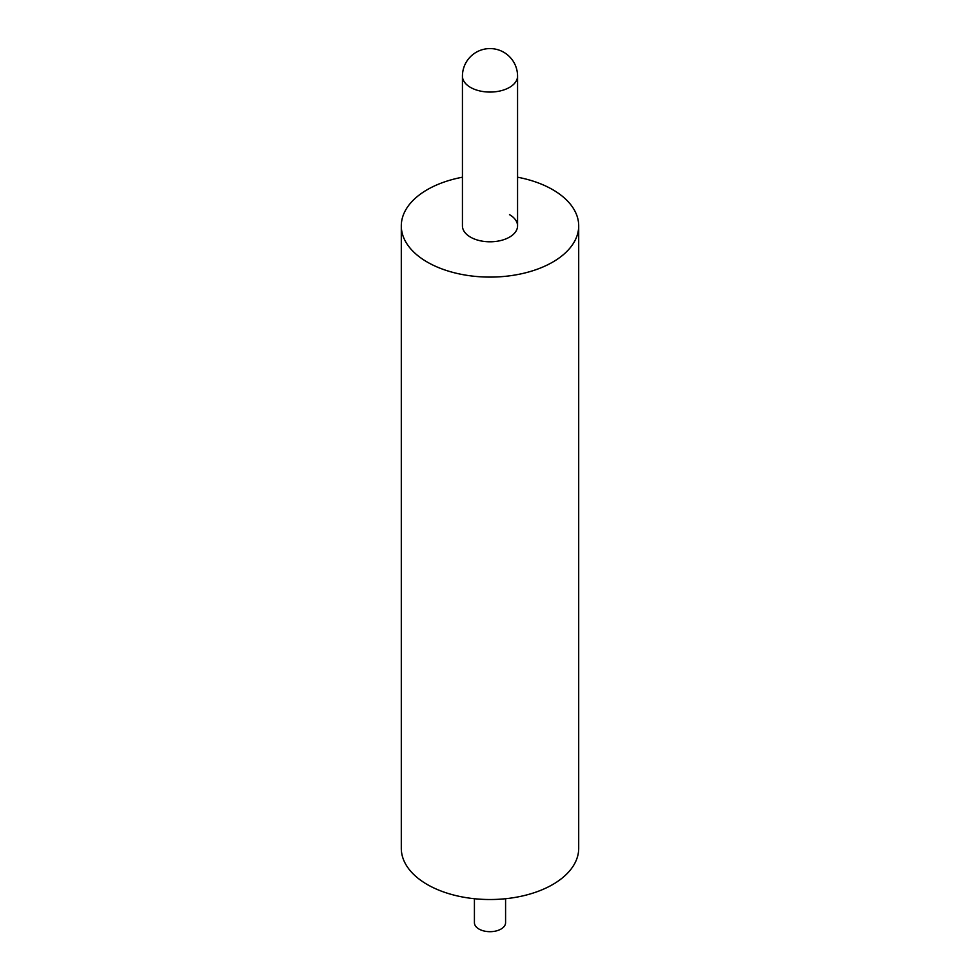 <?xml version="1.0" encoding="UTF-8"?>
<svg xmlns="http://www.w3.org/2000/svg" width="980" height="980" viewBox="0 0 980 980"><rect width="100%" height="100%" fill="white"/><g stroke="black" fill="none" stroke-linecap="round" stroke-linejoin="round"><path stroke-width="1.47" d="M505.582 898.721L505.582 922.695A15.582 8.992 180 0 1 495.966 931A15.582 8.992 180 0 1 478.987 929.052A15.582 8.992 180 0 1 474.418 922.695L474.418 898.721M509.49 214.632A27.563 15.913 180 0 1 517.562 225.878A27.563 15.913 180 0 1 500.547 240.59A27.563 15.913 180 0 1 470.51 237.136A27.563 15.913 180 0 1 462.438 225.878L462.438 76.146A27.563 15.913 180 0 0 470.51 87.404A27.563 15.913 180 0 0 509.49 87.404A27.563 15.913 180 0 0 517.562 76.146A27.563 27.563 0 0 0 503.781 52.271A27.563 27.563 0 0 0 462.438 76.146M517.562 177.209A88.702 51.205 180 0 1 552.72 189.679A88.702 51.205 180 0 1 578.702 225.878A88.702 51.205 180 0 1 523.945 273.2A88.702 51.205 180 0 1 427.28 262.089A88.702 51.205 180 0 1 401.298 225.878A88.702 51.205 180 0 1 462.438 177.209M578.702 225.878L578.702 848.313A88.702 51.205 180 0 1 523.945 895.622A88.702 51.205 180 0 1 427.28 884.524A88.702 51.205 180 0 1 401.298 848.313L401.298 225.878M517.562 225.878L517.562 76.146"/></g></svg>
